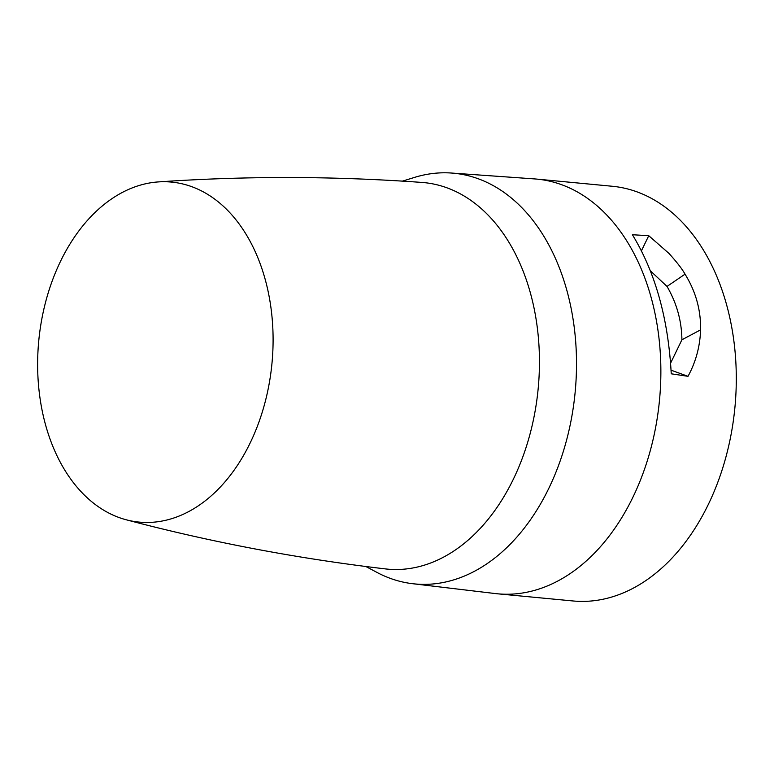 <?xml version="1.0" encoding="UTF-8"?>
<svg xmlns="http://www.w3.org/2000/svg" width="774" height="774" viewBox="0 0 774 774"><rect width="100%" height="100%" fill="white"/><g stroke="black" fill="none" stroke-linecap="round" stroke-linejoin="round"><path stroke-width="1.16" d="M365.85 566.51L378.283 573.108A206.281 141.516 -84.6 0 0 379.347 573.65A206.281 141.516 -84.6 0 0 412.474 583.683A206.281 141.516 -84.6 0 0 571.164 420.04A206.281 141.516 -84.6 0 0 489.236 183.506A206.281 141.516 -84.6 0 0 451.474 173.037A206.281 141.516 -84.6 0 0 415.899 176.985L402.441 181.126M412.474 583.683L495.234 593.552A208.274 142.89 -84.6 0 0 497.576 593.803A208.274 142.89 -84.6 0 0 569.616 573.95A208.274 142.89 -84.6 0 0 660.861 373.852A208.274 142.89 -84.6 0 0 572.741 189.495A208.274 142.89 -84.6 0 0 536.953 179.113A208.274 142.89 -84.6 0 0 534.611 178.92L451.474 173.037M670.594 363.151L681.913 339.786L700.586 329.85C700.035 346.471 695.836 361.961 688.009 376.319L671.242 373.803C668.281 318.724 655.336 272.361 632.406 234.735L648.747 235.702L641.443 250.805M700.586 329.85C700.944 310.055 695.768 291.498 685.038 274.16C682.165 268.994 676.795 262.067 668.92 253.369L648.747 235.702M536.953 179.113L612.379 186.273A208.274 142.89 95.4 0 1 735.3 354.318A208.274 142.89 95.4 0 1 645.042 581.119A208.274 142.89 95.4 0 1 573.002 600.963L497.576 593.803M688.009 376.319L671.058 370.175M681.913 339.786C681.671 320.852 676.699 303.069 667.024 286.428L650.324 270.774M685.038 274.16L667.024 286.428M158.302 181.919C245.735 175.892 333.613 176.066 421.927 182.432A194.119 133.176 95.4 0 1 457.328 192.281A194.119 133.176 95.4 0 1 534.437 414.767A194.119 133.176 95.4 0 1 385.229 568.89C297.293 558.528 210.954 542.148 126.21 519.78A170.773 117.155 95.4 0 1 109.879 513.588A170.773 117.155 95.4 0 1 40.229 328.602A170.773 117.155 95.4 0 1 158.302 181.919A170.773 117.155 95.4 0 1 200.863 190.597A170.773 117.155 95.4 0 1 258.884 422.207A170.773 117.155 95.4 0 1 126.21 519.78"/></g></svg>

